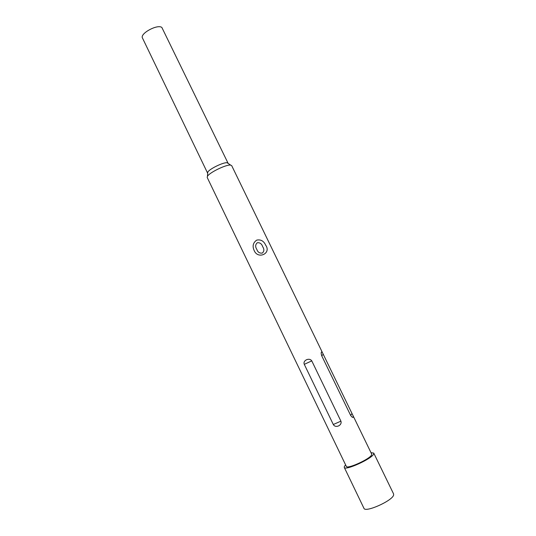 <?xml version="1.0" encoding="UTF-8"?>
<svg xmlns="http://www.w3.org/2000/svg" width="536" height="536" viewBox="0 0 536 536"><rect width="100%" height="100%" fill="white"/><g stroke="black" fill="none" stroke-linecap="round" stroke-linejoin="round"><path stroke-width="0.8" d="M345.713 470.387L363.944 508.302C365.063 512.986 392.533 500.738 393.618 495.036L393.605 493.964L373.766 453.114L373.679 453.985C372.138 458.702 344.903 471.077 344.253 467.385L344.434 466.333L345.62 464.92M256.791 249.32C255.136 246.774 255.31 244.584 257.32 242.741C259.94 242.486 261.722 243.8 262.674 246.674C264.342 249.207 264.235 251.337 262.339 253.059C259.598 253.428 257.749 252.181 256.791 249.32M254.118 250.406C252.215 246.131 253.072 242.708 256.69 240.128C260.771 239.284 263.772 240.979 265.695 245.207C271.685 253.474 257.816 259.866 254.118 250.406M322.444 352.628L231.693 165.631L230.648 165.108C226.507 164.264 209.355 172.559 207.445 176.331L207.204 177.47L346.316 466.367C346.893 469.536 370.242 458.93 371.615 454.856L371.689 454.099L352.963 415.507L353.325 417.169C352.829 417.785 351.938 417.209 350.658 415.44L321.674 355.683C321.051 353.546 321.044 352.279 321.647 351.891L322.444 352.628L352.963 415.507M207.566 173.115L207.767 172.136C209.368 168.934 223.659 162.026 227.164 162.756L228.041 163.185L161.852 27.45C157.437 23.919 139.641 33.661 142.476 38.029L207.68 173.275M370.992 452.652L373.766 453.114M304.287 364.353C302.572 360.406 309.393 357.237 311.764 360.869L340.916 421.169C342.363 425.483 335.415 428.505 333.305 424.512L304.287 364.353L311.764 360.869M333.305 424.512L340.916 421.169M350.658 415.44L351.978 413.544M321.674 355.683L323.282 354.417M344.253 467.385L345.921 470.849M207.767 172.136L207.445 176.331M227.164 162.756L230.648 165.108"/></g></svg>
